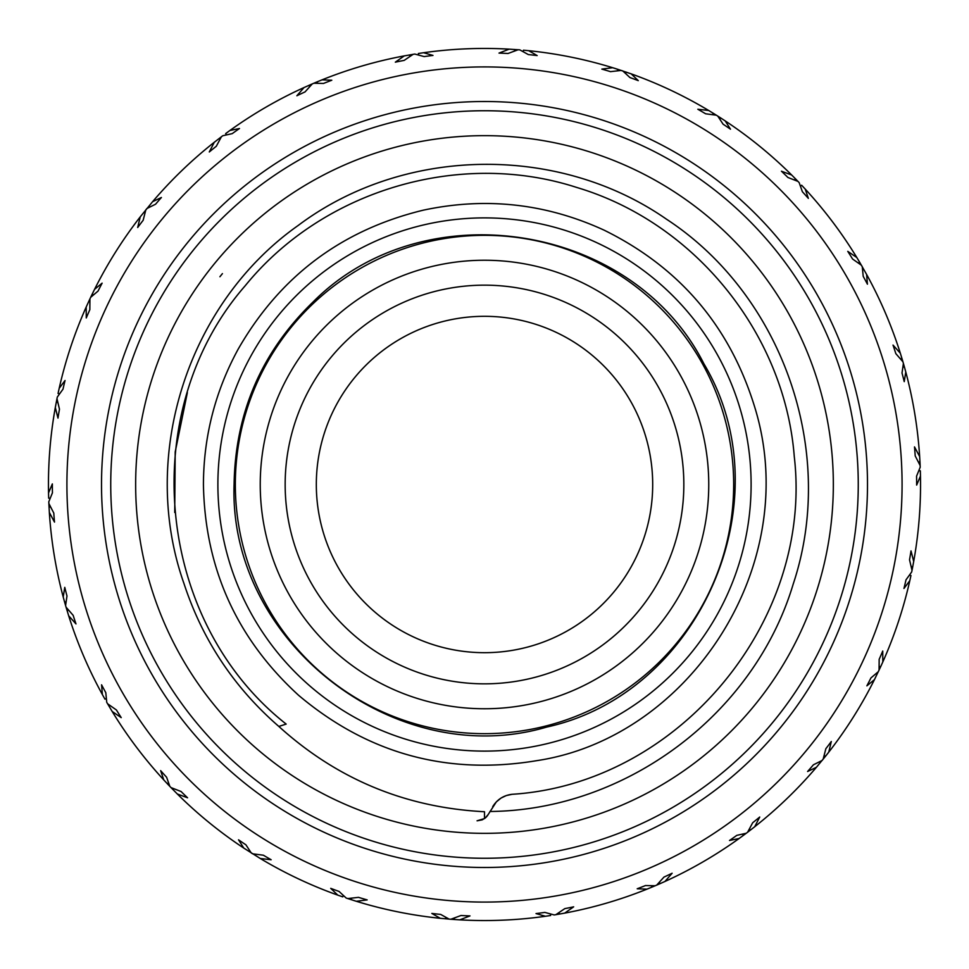 <?xml version="1.0" encoding="UTF-8"?>
<svg xmlns="http://www.w3.org/2000/svg" width="969" height="969" viewBox="0 0 969 969"><rect width="100%" height="100%" fill="white"/><g stroke="black" fill="none" stroke-linecap="round" stroke-linejoin="round"><path stroke-width="1.45" d="M477.087 820.816L482.199 819.847L485.118 818.115L488.146 814.602M489.939 811.489C625.829 810.241 754.197 714.48 793.223 584.028C837.313 451.845 782.843 295.254 666.454 219.176C558.277 143.897 403.576 146.222 298.137 225.498C187.925 303.273 139.1 455.26 183.65 582.635M220.133 276.504L219.915 276.746A336.376 336.376 0 0 1 222.422 273.633M183.674 582.623C202.109 639.407 233.82 687.336 278.818 726.423C337.091 779.221 405.648 807.661 484.5 811.731L484.5 818.551L477.075 820.804M500.925 798.153L496.298 801.92L488.146 814.578A12.464 12.464 0 0 1 484.5 818.551M492.712 806.668C497.194 799.449 503.65 795.331 512.08 794.301L506.266 795.561L501.191 797.984M187.356 392.639L175.195 451.966L174.723 512.504M512.08 794.301C678.191 783.836 813.524 621.771 794.265 456.472C784.696 333.724 694.821 222.567 576.809 187.477C459.681 149.456 322.798 190.166 245.181 285.782C135.781 411.086 155.052 620.959 286.17 724.085L278.806 726.435M858.255 484.5A373.755 373.755 0 0 1 297.616 808.182A373.755 373.755 0 0 1 297.616 160.818A373.755 373.755 0 0 1 858.255 484.5M499.156 48.692A436.05 436.05 0 0 0 423.586 52.726L432.986 55.427A432.15 432.15 0 0 0 424.156 56.59L414.805 54.058A436.05 436.05 0 0 0 413.145 54.325L404.194 60.381A431.653 431.653 0 0 0 395.34 62.161L404.291 55.887A436.05 436.05 0 0 0 322.035 79.846L331.798 80.233A432.15 432.15 0 0 0 323.501 83.455L313.823 83.237A436.05 436.05 0 0 0 312.272 83.903L305.029 91.922A431.653 431.653 0 0 0 296.865 95.761L304.048 87.537A436.05 436.05 0 0 0 229.907 130.488L239.488 128.514A432.15 432.15 0 0 0 232.209 133.637L222.749 135.745A436.05 436.05 0 0 0 221.404 136.762L216.293 146.283A431.653 431.653 0 0 0 209.28 151.963L214.294 142.261A436.05 436.05 0 0 0 152.593 201.697L161.411 197.494A432.15 432.15 0 0 0 155.573 204.217L146.9 208.517A436.05 436.05 0 0 0 145.834 209.837L143.146 220.302A431.653 431.653 0 0 0 137.695 227.497L140.239 216.862A436.05 436.05 0 0 0 94.562 289.356L102.12 283.154A432.15 432.15 0 0 0 98.051 291.075L90.662 297.338A436.05 436.05 0 0 0 89.935 298.864L89.838 309.668A431.653 431.653 0 0 0 86.265 317.953L86.193 307.028A436.05 436.05 0 0 0 59.182 388.339L65.044 380.514A432.15 432.15 0 0 0 62.997 389.175L57.316 397.024A436.05 436.05 0 0 0 56.977 398.683L59.472 409.197A431.653 431.653 0 0 0 57.983 418.099L55.306 407.513A436.05 436.05 0 0 0 48.535 492.918L52.35 483.919A432.15 432.15 0 0 0 52.435 492.821L48.789 501.797A436.05 436.05 0 0 0 48.862 503.492L53.792 513.098A431.653 431.653 0 0 0 54.494 522.097L49.346 512.456A436.05 436.05 0 0 0 63.215 597.013L64.766 587.359A432.15 432.15 0 0 0 66.982 595.983L65.589 605.564A436.05 436.05 0 0 0 66.062 607.188L73.159 615.339A431.653 431.653 0 0 0 75.982 623.915L68.678 615.787A436.05 436.05 0 0 0 102.387 694.555L101.575 684.817A432.15 432.15 0 0 0 105.791 692.665L106.735 702.295A436.05 436.05 0 0 0 107.583 703.76L116.425 709.986A431.653 431.653 0 0 0 121.222 717.629L112.186 711.476A436.05 436.05 0 0 0 163.761 779.9L160.648 770.634A432.15 432.15 0 0 0 166.607 777.247L169.841 786.38A436.05 436.05 0 0 0 171.016 787.591L181.082 791.516A431.653 431.653 0 0 0 187.562 797.79L177.327 793.986A436.05 436.05 0 0 0 243.776 848.081L238.531 839.82A432.15 432.15 0 0 0 245.908 844.811L251.225 852.902A436.05 436.05 0 0 0 252.655 853.81L263.374 855.215A431.653 431.653 0 0 0 271.163 859.745L260.31 858.51A436.05 436.05 0 0 0 337.781 895.126L330.72 888.355A432.15 432.15 0 0 0 339.065 891.444L346.175 898.033A436.05 436.05 0 0 0 347.774 898.566L358.518 897.355A431.653 431.653 0 0 0 367.166 899.898L356.338 901.291A436.05 436.05 0 0 0 440.301 918.309L431.835 913.428A432.15 432.15 0 0 0 440.677 914.421L449.156 919.121A436.05 436.05 0 0 0 450.839 919.254L460.978 915.511A431.653 431.653 0 0 0 469.989 915.911L459.803 919.847A436.05 436.05 0 0 0 545.414 916.274L536.014 913.573A432.15 432.15 0 0 0 544.844 912.41L554.195 914.942A436.05 436.05 0 0 0 555.855 914.675L564.806 908.619A431.653 431.653 0 0 0 573.66 906.839L564.709 913.113A436.05 436.05 0 0 0 646.965 889.154L637.202 888.767A432.15 432.15 0 0 0 645.499 885.545L655.177 885.763A436.05 436.05 0 0 0 656.728 885.097L663.971 877.078A431.653 431.653 0 0 0 672.135 873.239L664.952 881.463A436.05 436.05 0 0 0 739.093 838.512L729.512 840.486A432.15 432.15 0 0 0 736.791 835.363L746.251 833.255A436.05 436.05 0 0 0 747.596 832.238L752.707 822.717A431.653 431.653 0 0 0 759.72 817.037L754.706 826.739A436.05 436.05 0 0 0 816.407 767.303L807.589 771.506A432.15 432.15 0 0 0 813.427 764.783L822.1 760.483A436.05 436.05 0 0 0 823.165 759.163L825.854 748.698A431.653 431.653 0 0 0 831.305 741.503L828.761 752.138A436.05 436.05 0 0 0 874.438 679.644L866.88 685.846A432.15 432.15 0 0 0 870.949 677.925L878.338 671.662A436.05 436.05 0 0 0 879.065 670.136L879.162 659.332A431.653 431.653 0 0 0 882.735 651.047L882.807 661.972A436.05 436.05 0 0 0 909.818 580.661L903.956 588.486A432.15 432.15 0 0 0 906.003 579.825L911.684 571.976A436.05 436.05 0 0 0 912.023 570.317L909.528 559.803A431.653 431.653 0 0 0 911.017 550.901L913.694 561.487A436.05 436.05 0 0 0 920.465 476.082L916.65 485.081A432.15 432.15 0 0 0 916.565 476.179L920.211 467.203A436.05 436.05 0 0 0 920.138 465.508L915.208 455.902A431.653 431.653 0 0 0 914.506 446.903L919.654 456.544A436.05 436.05 0 0 0 905.785 371.987L904.234 381.641A432.15 432.15 0 0 0 902.018 373.017L903.411 363.436A436.05 436.05 0 0 0 902.938 361.812L895.841 353.661A431.653 431.653 0 0 0 893.018 345.085L900.322 353.213A436.05 436.05 0 0 0 866.613 274.445L867.425 284.183A432.15 432.15 0 0 0 863.209 276.335L862.265 266.705A436.05 436.05 0 0 0 861.417 265.24L852.575 259.014A431.653 431.653 0 0 0 847.778 251.371L856.814 257.524A436.05 436.05 0 0 0 805.239 189.1L808.352 198.366A432.15 432.15 0 0 0 802.393 191.753L799.159 182.62A436.05 436.05 0 0 0 797.984 181.409L787.918 177.484A431.653 431.653 0 0 0 781.438 171.21L791.673 175.014A436.05 436.05 0 0 0 725.224 120.919L730.469 129.18A432.15 432.15 0 0 0 723.092 124.189L717.775 116.098A436.05 436.05 0 0 0 716.345 115.19L705.626 113.785A431.653 431.653 0 0 0 697.837 109.255L708.69 110.49A436.05 436.05 0 0 0 631.219 73.874L638.28 80.645A432.15 432.15 0 0 0 629.935 77.556L622.825 70.967A436.05 436.05 0 0 0 621.226 70.434L610.482 71.645A431.653 431.653 0 0 0 601.834 69.102L612.662 67.709A436.05 436.05 0 0 0 528.699 50.691L537.165 55.572A432.15 432.15 0 0 0 528.323 54.579L519.844 49.879A436.05 436.05 0 0 0 518.161 49.746L508.022 53.489A431.653 431.653 0 0 0 499.011 53.089L509.197 49.153A436.05 436.05 0 0 0 499.156 48.692M523.369 50.848L523.454 50.194L528.699 50.691M617.556 69.925L617.786 69.32L631.219 73.874M612.662 67.709L617.786 69.32M626.022 72.76L626.253 72.13M712.905 113.821L713.281 113.288L716.345 115.19M708.69 110.49L713.281 113.288M720.439 118.581L720.827 118.036L725.224 120.919M794.98 179.253L795.464 178.817L797.984 181.409M791.673 175.014L795.464 178.817M801.157 185.685L801.654 185.249L805.239 189.1M859.006 262.417L859.588 262.127L866.613 274.445M856.814 257.524L859.588 262.127M901.279 358.506L901.909 358.348L902.938 361.812M900.322 353.213L901.909 358.348M903.75 367.069L904.392 366.912L905.785 371.987M919.315 461.91L919.969 461.91L920.175 466.355M919.654 456.544L919.969 461.91M919.678 470.813L920.332 470.813L920.465 476.082M912.095 566.623L912.713 566.78L911.853 571.153M913.694 561.487L912.713 566.78M910.303 575.356L910.945 575.513L909.818 580.661M880.009 666.563L880.591 666.866L874.438 679.644M882.807 661.972L880.591 666.866M824.946 755.929L825.431 756.353L816.407 767.303M828.761 752.138L825.431 756.353M750.103 829.512L750.466 830.045L747.596 832.238M754.706 826.739L750.466 830.045M742.969 834.866L743.344 835.411L739.093 838.512M659.816 883.05L660.046 883.655L656.728 885.097M664.952 881.463L660.046 883.655M651.604 886.538L651.846 887.156L646.965 889.154M559.343 913.428L559.416 914.07L555.019 914.809M564.709 913.113L559.416 914.07M550.537 914.845L550.622 915.511L545.414 916.274M454.522 918.866L454.437 919.508L450.839 919.254M459.803 919.847L454.437 919.508M356.338 901.291L347.774 898.566M449.991 919.181L440.301 918.309M260.31 858.51L243.776 848.081M342.978 896.24L342.747 896.87L337.781 895.126M177.327 793.986L171.016 787.591M112.186 711.476L107.159 703.034M167.843 783.315L167.346 783.751L163.761 779.9M68.678 615.787L66.062 607.188M105.536 698.855L104.943 699.158L102.387 694.555M49.346 512.456L48.825 502.645M65.25 601.931L64.608 602.088L63.215 597.013M55.306 407.513L57.147 397.847M49.322 498.187L48.668 498.187L48.535 492.918M86.193 307.028L89.935 298.864M58.697 393.644L58.055 393.487L59.182 388.339M140.239 216.862L152.593 201.697M92.818 294.382L92.225 294.079L94.562 289.356M214.294 142.261L222.083 136.254M304.048 87.537L312.272 83.903M226.031 134.134L225.656 133.589L229.907 130.488M404.291 55.887L413.981 54.191M317.396 82.462L317.154 81.844L322.035 79.846M509.197 49.153L519.009 49.819M418.463 54.155L418.378 53.489L423.586 52.726M351.444 899.075L351.214 899.68M67.721 610.494L67.091 610.652M49.685 507.09L49.031 507.09M56.905 402.377L56.287 402.22M309.184 85.95L308.954 85.345M409.657 55.572L409.584 54.93M514.478 50.134L514.563 49.492M445.631 918.152L445.546 918.806M170.423 786.985L167.346 783.751M65.831 606.376L64.608 602.088M90.299 298.089L92.225 294.079M313.048 83.576L317.154 81.844M717.06 115.65L720.827 118.036M903.169 362.624L904.392 366.912M746.917 832.746L743.344 835.411M655.952 885.424L651.846 887.156M652.694 484.5A168.194 168.194 0 0 1 400.403 630.153A168.194 168.194 0 0 1 400.403 338.847A168.194 168.194 0 0 1 652.694 484.5M683.835 484.5A199.335 199.335 0 0 1 384.826 657.127A199.335 199.335 0 0 1 384.826 311.873A199.335 199.335 0 0 1 683.835 484.5M708.751 484.5A224.251 224.251 0 0 1 372.375 678.712A224.251 224.251 0 0 1 372.375 290.288A224.251 224.251 0 0 1 708.751 484.5M733.666 484.5A249.166 249.166 0 0 1 359.911 700.284A249.166 249.166 0 0 1 359.911 268.716A249.166 249.166 0 0 1 733.666 484.5M751.108 484.5A266.608 266.608 0 0 1 351.19 715.388A266.608 266.608 0 0 1 351.19 253.612A266.608 266.608 0 0 1 751.108 484.5M833.34 484.5A348.84 348.84 0 0 1 310.08 786.61A348.84 348.84 0 0 1 310.08 182.39A348.84 348.84 0 0 1 833.34 484.5M867.497 484.5A382.997 382.997 0 0 1 293.001 816.177A382.997 382.997 0 0 1 293.001 152.823A382.997 382.997 0 0 1 867.497 484.5M498.538 67.152A417.578 417.578 0 0 1 902.078 484.5A417.578 417.578 0 0 1 479.825 902.054A417.578 417.578 0 0 1 67.018 475.137A417.578 417.578 0 0 1 498.538 67.152M234.086 484.5C228.454 642.035 395.594 771.675 546.77 727.053C700.757 693.319 784.769 499.205 703.942 363.859C632.975 223.1 424.059 190.009 313.072 301.953C261.594 351.917 235.261 412.77 234.086 484.5M203.429 484.5C204.968 568.415 236.702 638.692 298.634 695.33C368.087 753.846 447.593 775.6 537.165 760.592C690.231 737.348 803.882 563.776 754.403 406.084C729.524 325.935 679.439 267.299 604.172 230.186C546.056 203.466 485.735 196.804 423.187 210.2C341.633 230.004 279.968 276.31 238.204 349.094C215.215 391.306 203.623 436.438 203.429 484.5"/></g></svg>
